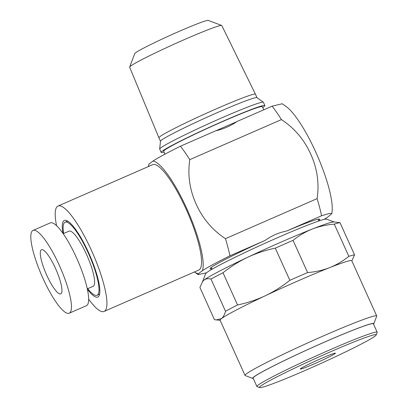 <?xml version="1.0" encoding="UTF-8"?>
<svg xmlns="http://www.w3.org/2000/svg" width="408" height="408" viewBox="0 0 408 408"><rect width="100%" height="100%" fill="white"/><g stroke="black" fill="none" stroke-linecap="round" stroke-linejoin="round"><path stroke-width="0.61" d="M236.655 121.752A58.568 3.101 155.7 0 0 226.2 126.245A58.568 3.101 155.7 0 0 215.97 130.779M263.787 109.798L262.38 106.682A54.157 2.866 155.7 0 0 222.936 121.426A54.157 2.866 155.7 0 0 163.664 151.251L164.975 154.153M202.72 281.28L205.576 273.763A66.463 3.519 -24.3 0 1 206.785 272.554A66.463 3.519 -24.3 0 1 269.938 241.062A66.463 3.519 -24.3 0 1 326.558 219.137L334.086 221.967M220.162 320.341L214.44 319.663L199.905 287.467L202.807 281.163A72.247 3.825 -24.3 0 1 204 280.072A72.247 3.825 -24.3 0 1 247.712 257.259A72.247 3.825 -24.3 0 1 312.237 229.066A72.247 3.825 -24.3 0 1 333.938 221.952L340.012 222.666L354.552 254.862L351.854 260.88M262.757 107.518A56.885 3.009 155.7 0 0 264.869 105.555L263.39 102.291A56.885 3.009 155.7 0 0 263.328 102.214A56.885 3.009 155.7 0 0 221.962 117.774A56.885 3.009 155.7 0 0 160.742 147.895A56.885 3.009 155.7 0 0 159.686 149.012A56.885 3.009 155.7 0 0 159.701 149.109L161.175 152.373A56.885 3.009 155.7 0 0 164.041 152.092M264.869 105.555A56.885 3.009 155.7 0 0 223.436 121.043A56.885 3.009 155.7 0 0 161.175 152.373M202.368 281.775L204 280.072C205.892 278.7 208.218 278.363 210.972 279.046A78.316 4.146 -24.3 0 1 223.008 272.768C230.678 266.643 238.91 261.472 247.712 257.259C256.566 253.154 265.761 250.109 275.298 248.13A78.316 4.146 -24.3 0 1 284.3 244.162A78.316 4.146 -24.3 0 1 293.061 240.368L307.601 272.564C315.318 271.968 322.672 270.325 329.654 267.643C336.585 264.853 342.975 261.084 348.825 256.341L334.285 224.145A78.316 4.146 -24.3 0 1 340.012 222.666M253.286 378.481A66.463 3.519 -24.3 0 1 252.833 378.425L245.203 375.554A72.247 3.825 -24.3 0 1 245.029 375.411L220.091 320.183A72.247 3.825 -24.3 0 1 221.416 318.643A72.247 3.825 -24.3 0 1 265.134 295.836C273.931 291.623 282.168 286.452 289.838 280.327A78.316 4.146 -24.3 0 1 298.835 276.359A78.316 4.146 -24.3 0 1 307.601 272.564M263.328 102.214L256.948 97.639A52.953 2.8 155.7 0 0 218.443 112.123A52.953 2.8 155.7 0 0 161.456 140.163A52.953 2.8 155.7 0 0 160.471 141.199L159.686 149.012M221.702 25.469A50.572 2.678 155.7 0 0 178.622 42.152A50.572 2.678 155.7 0 0 130.57 66.116A50.572 2.678 155.7 0 0 129.647 67.034L134.757 53.57A40.361 2.137 155.7 0 1 135.492 52.836A40.361 2.137 155.7 0 1 173.844 33.716A40.361 2.137 155.7 0 1 208.223 20.4L221.702 25.469A50.572 2.678 155.7 0 1 221.825 25.566L255.423 94.197A52.953 2.8 155.7 0 0 255.423 94.197A52.953 2.8 155.7 0 0 216.857 108.615A52.953 2.8 155.7 0 0 159.87 136.654A52.953 2.8 155.7 0 0 158.901 137.776A52.953 2.8 155.7 0 0 158.901 137.782L160.466 141.25M245.029 375.411A72.247 3.825 -24.3 0 1 246.35 373.876A72.247 3.825 -24.3 0 1 324.1 335.621A72.247 3.825 -24.3 0 1 376.717 315.955A72.247 3.825 -24.3 0 1 376.706 316.18L373.815 323.799A66.463 3.519 -24.3 0 1 373.56 324.176M223.008 272.768L237.548 304.965C247.085 302.986 256.28 299.941 265.134 295.836A72.247 3.825 -24.3 0 1 299.166 280.393A72.247 3.825 -24.3 0 1 329.654 267.643A72.247 3.825 -24.3 0 1 351.778 260.722L376.717 315.955M129.647 67.034A50.572 2.678 155.7 0 0 129.642 67.187L158.901 137.776M252.833 378.425A66.463 3.519 -24.3 0 1 253.888 376.88A66.463 3.519 -24.3 0 1 320.244 343.964A66.463 3.519 -24.3 0 1 373.815 323.799M293.061 240.368C298.911 235.625 305.301 231.861 312.237 229.066C319.219 226.384 326.568 224.742 334.285 224.145M216.153 319.949L221.416 318.643C223.258 317.169 224.624 314.701 225.512 311.243L210.972 279.046M348.825 256.341A78.316 4.146 -24.3 0 1 354.552 254.862M289.838 280.327L275.298 248.13M225.512 311.243A78.316 4.146 -24.3 0 1 237.548 304.965M225.461 238.67C212.415 230.066 202.649 218.566 196.171 204.158C189.644 189.735 187.512 174.899 189.776 159.645L281.438 119.595C294.484 128.194 304.251 139.699 310.728 154.107C317.256 168.524 319.387 183.365 317.118 198.619L225.461 238.67A84.288 18.87 66.4 0 1 229.934 255.796L265.001 240.47C271.769 235.661 278.939 232.529 286.508 231.076A60.206 3.188 -24.3 0 1 319.826 219.213A60.206 3.188 -24.3 0 1 318.725 220.493A60.206 3.188 -24.3 0 1 318.638 220.56M286.508 231.076L321.591 215.745L329.435 213.42L331.847 213.634L332.143 210.931A61.169 13.694 -113.6 0 0 315.935 152.485A61.169 13.694 -113.6 0 0 286.722 106.972L282.234 103.76L272.111 106.162L237.033 121.487C230.857 125.848 223.686 128.979 215.521 130.886L180.453 146.212A84.288 18.87 66.4 0 1 189.776 159.645M281.438 119.595A84.288 18.87 -113.6 0 0 272.111 106.162M180.453 146.212C167.101 152.857 157.921 157.825 152.918 161.099A61.149 13.688 66.4 0 1 186.889 208.871A61.149 13.688 66.4 0 1 202.399 270.688C207.386 267.418 216.566 262.456 229.934 255.796M211.88 268.76A60.206 3.188 -24.3 0 1 210.084 268.76A60.206 3.188 -24.3 0 1 211.191 267.48A60.206 3.188 -24.3 0 1 265.001 240.47M56.554 225.695A57.508 12.872 66.4 0 1 57.431 206.397A57.508 12.872 66.4 0 1 58.038 206.04A57.508 12.872 66.4 0 1 92.233 252.149A57.508 12.872 66.4 0 1 104.698 311.075A57.508 12.872 66.4 0 1 104.091 311.431A57.508 12.872 66.4 0 1 88.658 299.166M104.091 311.431L198.721 270.081A57.508 12.872 -113.6 0 0 199.328 269.724A57.508 12.872 -113.6 0 0 186.864 210.803A57.508 12.872 -113.6 0 0 152.669 164.689L58.038 206.04M63 233.422A41.805 9.359 66.4 0 1 63.888 220.687A41.805 9.359 66.4 0 1 66.744 220.59A41.805 9.359 66.4 0 1 89.643 254.985A41.805 9.359 66.4 0 1 99.328 295.157A41.805 9.359 66.4 0 1 98.246 296.784A41.805 9.359 66.4 0 1 87.368 289.185M63.648 233.493A39.877 8.93 66.4 0 1 64.678 222.436A39.877 8.93 66.4 0 1 65.096 222.192A39.877 8.93 66.4 0 1 88.811 254.169A39.877 8.93 66.4 0 1 97.451 295.03A39.877 8.93 66.4 0 1 97.033 295.275L98.751 294.525A39.877 8.93 -113.6 0 0 99.175 294.275A39.877 8.93 -113.6 0 0 99.679 293.75M68.019 221.284A39.877 8.93 -113.6 0 0 66.82 221.437L65.096 222.192M97.033 295.275A39.877 8.93 66.4 0 1 87.751 288.66M87.297 288.859L93.116 286.319A30.1 6.737 -113.6 0 0 93.437 286.13A30.1 6.737 -113.6 0 0 86.909 255.286A30.1 6.737 -113.6 0 0 69.013 231.152L63.189 233.692M41.233 249.895A24.082 5.391 66.4 0 1 41.483 249.747A24.082 5.391 66.4 0 1 55.804 269.056A24.082 5.391 66.4 0 1 61.022 293.729A24.082 5.391 66.4 0 1 60.772 293.882A24.082 5.391 66.4 0 1 46.451 274.574A24.082 5.391 66.4 0 1 41.233 249.895M69.217 313.211L86.419 305.694A45.176 10.113 -113.6 0 0 86.899 305.413A45.176 10.113 -113.6 0 0 77.107 259.126A45.176 10.113 -113.6 0 0 50.245 222.901L33.038 230.418A45.176 10.113 66.4 0 1 59.9 266.643A45.176 10.113 66.4 0 1 69.692 312.931A45.176 10.113 66.4 0 1 69.217 313.211A45.176 10.113 66.4 0 1 42.355 276.986A45.176 10.113 66.4 0 1 32.564 230.699A45.176 10.113 66.4 0 1 33.038 230.418M331.847 213.634L327.496 217.301L324.059 219.422M321.591 215.745A84.288 18.87 -113.6 0 0 317.118 198.619M206.703 272.774L198.206 274.625L198.472 273.671L202.399 270.688M152.918 161.099L148.991 164.082L148.39 166.561M198.472 273.671A61.149 13.688 66.4 0 1 194.453 271.947M148.405 166.556A61.149 13.688 66.4 0 1 148.991 164.082M321.366 358.428A19.263 1.02 -24.3 0 1 335.351 353.15A19.263 1.02 -24.3 0 1 314.313 363.798A19.263 1.02 -24.3 0 1 300.283 368.98A19.263 1.02 -24.3 0 1 321.366 358.428M329.567 352.191A64.056 3.392 155.7 0 0 259.615 387.6A64.056 3.392 155.7 0 0 306.112 370.036A64.056 3.392 155.7 0 0 376.212 334.953A64.056 3.392 155.7 0 0 329.567 352.191M376.212 334.953L377.176 332.413A65.984 3.494 155.7 0 0 377.186 332.209A65.984 3.494 155.7 0 0 329.129 350.171A65.984 3.494 155.7 0 0 256.913 386.514A65.984 3.494 155.7 0 0 257.071 386.641L259.615 387.6M377.186 332.209L373.386 323.789A65.984 3.494 155.7 0 0 325.329 341.756A65.984 3.494 155.7 0 0 253.113 378.099L256.913 386.514M211.273 267.413L212.084 269.204M318.031 219.213L318.837 220.998M255.423 94.202L256.989 97.67M198.206 274.625L194.438 271.952"/></g></svg>
